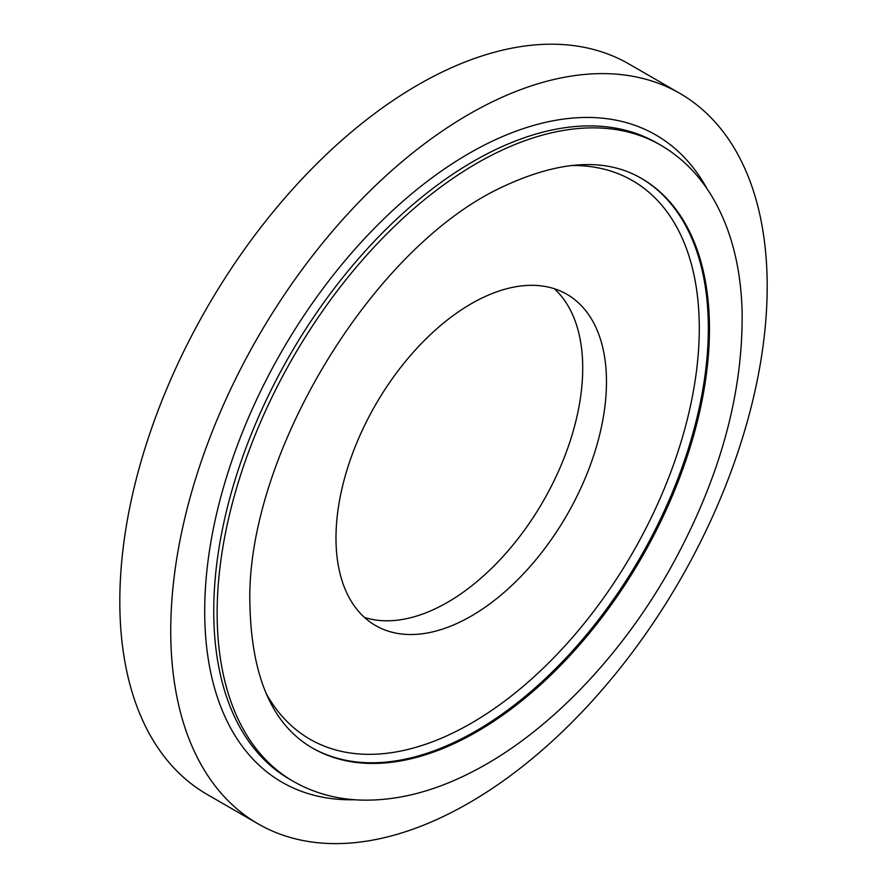 <?xml version="1.0" encoding="UTF-8"?>
<svg xmlns="http://www.w3.org/2000/svg" width="887" height="887" viewBox="0 0 887 887"><rect width="100%" height="100%" fill="white"/><g stroke="black" fill="none" stroke-linecap="round" stroke-linejoin="round"><path stroke-width="1.33" d="M335.985 538.01A191.27 110.431 -60 0 1 419.473 345.52A191.27 110.431 -60 0 1 566.86 294.273A191.27 110.431 -60 0 1 566.86 515.136A191.27 110.431 -60 0 1 375.6 625.568A191.27 110.431 -60 0 1 335.985 538.01M170.747 630.79A421.746 243.504 -60 0 1 354.844 206.361A421.746 243.504 -60 0 1 679.841 93.368A421.746 243.504 -60 0 1 679.841 580.364A421.746 243.504 -60 0 1 258.095 823.857A421.746 243.504 -60 0 1 170.747 630.79M258.095 823.857L207.159 794.453A421.746 243.504 -60 0 1 119.812 601.386A421.746 243.504 -60 0 1 303.908 176.956A421.746 243.504 -60 0 1 628.905 63.964L679.841 93.368M554.242 288.696A191.27 110.431 -60 0 1 543.099 501.41A191.27 110.431 -60 0 1 364.457 617.419M570.94 165.525A322.513 186.203 -60 0 1 632.486 553.022A322.513 186.203 -60 0 1 266.133 693.468M640.813 178.032A328.922 189.896 -60 0 1 640.203 557.502A328.922 189.896 -60 0 1 311.891 747.719M641.345 178.342A328.922 189.896 -60 0 1 641.345 558.134A328.922 189.896 -60 0 1 312.435 748.04C272.509 724.923 251.675 677.346 249.934 605.311C244.989 457.88 372.529 245.178 505.002 185.749C560.506 160.248 605.954 157.775 641.345 178.342M217.149 613.15A367.329 212.082 -60 0 1 377.485 243.481A367.329 212.082 -60 0 1 660.549 145.069C680.75 156.833 697.404 173.165 710.509 194.065C730.034 225.775 740.545 264.293 742.064 309.63C743.616 394.094 719.257 481.164 668.986 570.84C619.104 658.62 547.201 732.895 474.467 770.692C434.231 791.803 395.48 801.56 358.215 799.974C334.488 798.755 312.823 792.534 293.22 781.303A367.329 212.082 -60 0 1 217.149 613.15M293.22 781.303L289.827 779.351A367.329 212.082 -60 0 1 213.745 611.187A367.329 212.082 -60 0 1 374.092 241.519A367.329 212.082 -60 0 1 657.156 143.106L660.549 145.069M354.567 799.741A373.737 215.774 -60 0 1 204.697 611.187A373.737 215.774 -60 0 1 410.304 194.952A373.737 215.774 -60 0 1 707.183 188.975"/></g></svg>
